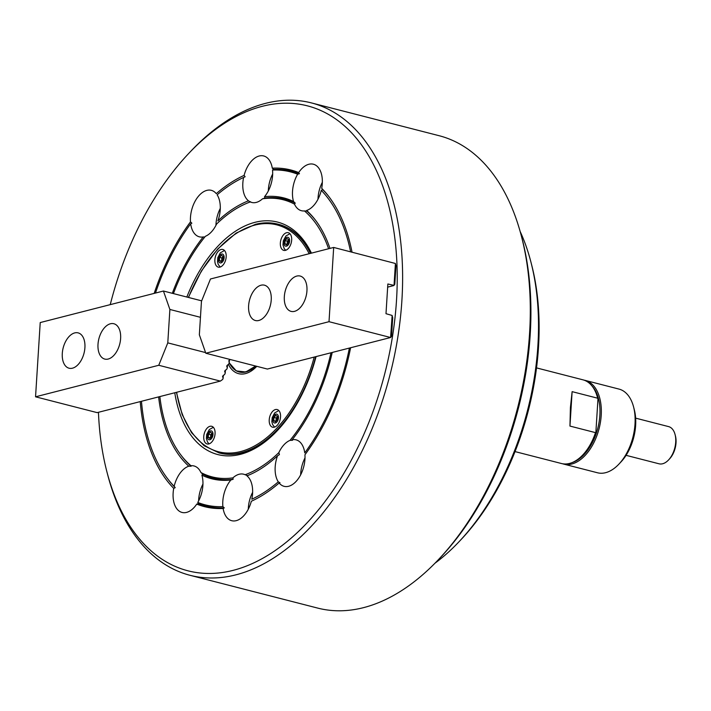 <?xml version="1.0" encoding="UTF-8"?>
<svg xmlns="http://www.w3.org/2000/svg" width="711" height="711" viewBox="0 0 711 711"><rect width="100%" height="100%" fill="white"/><g stroke="black" fill="none" stroke-linecap="round" stroke-linejoin="round"><path stroke-width="1.07" d="M186.833 297.038A120.017 70.762 104.4 0 1 255.009 222.321A120.017 70.762 104.4 0 1 311.445 253.143M316.075 356.584A120.017 70.762 104.4 0 1 277.343 430.626A120.017 70.762 104.4 0 1 240.407 454.347A120.017 70.762 104.4 0 1 174.764 392.756M315.684 356.691A118.097 69.634 104.4 0 1 241.278 452.685A118.097 69.634 104.4 0 1 219.086 452.907L219.832 453.103A118.097 69.634 -75.6 0 0 242.024 452.871A118.097 69.634 -75.6 0 0 277.859 430.075M311.098 253.232A118.097 69.634 -75.6 0 0 278.588 224.338L277.832 224.143A118.097 69.634 104.4 0 1 310.52 253.374M190.05 575.306L317.737 608.101A243.864 143.791 -75.6 0 0 363.561 607.638A243.864 143.791 -75.6 0 0 438.616 559.433A243.864 143.791 -75.6 0 0 521.527 236.585A243.864 143.791 -75.6 0 0 439.06 135.694L311.374 102.899A243.864 143.791 104.4 0 1 397.742 337.618A243.864 143.791 104.4 0 1 235.883 574.843A243.864 143.791 104.4 0 1 190.05 575.306A243.864 143.791 104.4 0 1 107.583 474.415L106.828 471.509A240.025 141.525 -75.6 0 0 233.11 570.364A240.025 141.525 -75.6 0 0 396.516 300.246A240.025 141.525 -75.6 0 0 262.306 106.303A240.025 141.525 -75.6 0 0 188.433 153.754A240.025 141.525 -75.6 0 0 110.241 304.637M98.456 412.291A240.025 141.525 -75.6 0 0 106.828 471.509M188.433 153.754L190.495 151.567A243.864 143.791 104.4 0 1 265.541 103.362A243.864 143.791 104.4 0 1 311.374 102.899M173.431 293.599A143.053 84.351 104.4 0 1 205.408 236.283A24.005 14.149 -75.6 0 0 216.571 224.072A143.053 84.351 104.4 0 1 245.544 203.835A143.053 84.351 104.4 0 1 250.29 201.933A24.005 14.149 -75.6 0 0 251.747 202.457A24.005 14.149 -75.6 0 0 256.262 202.413A24.005 14.149 -75.6 0 0 262.492 198.813L264.883 198.067L264.519 196.689A24.005 14.149 -75.6 0 0 272.526 170.036L273.717 169.44L272.286 168.178A24.005 14.149 -75.6 0 0 263.692 155.958A24.005 14.149 -75.6 0 0 259.177 156.002A24.005 14.149 -75.6 0 0 244.086 175.395A173.777 102.464 104.4 0 0 216.277 193.65A24.005 14.149 -75.6 0 0 211.327 190.335A24.005 14.149 -75.6 0 0 206.812 190.388A24.005 14.149 -75.6 0 0 190.477 221.885A173.777 102.464 104.4 0 0 154.18 293.394M330.988 352.772A143.053 84.351 104.4 0 1 290.008 440.376L292.488 440.305L292.203 439.727A24.005 14.149 -75.6 0 1 296.034 439.833A24.005 14.149 -75.6 0 1 304.752 452.889A171.858 101.335 104.4 0 0 349.385 348.061M230.897 479.969L233.137 479.267L232.932 477.854A143.053 84.351 104.4 0 1 200.937 472.539L202.786 474.219L201.897 475.152A144.973 85.48 104.4 0 0 230.897 479.969A24.005 14.149 -75.6 0 0 222.89 506.632A171.858 101.335 104.4 0 1 197.774 502.455L198.573 503.619L196.751 504.099A173.777 102.464 104.4 0 0 223.13 508.481A24.005 14.149 -75.6 0 0 231.724 520.71A24.005 14.149 -75.6 0 0 236.239 520.656A24.005 14.149 -75.6 0 0 251.33 501.264A173.777 102.464 104.4 0 0 279.139 483.009A24.005 14.149 -75.6 0 0 284.089 486.324A24.005 14.149 -75.6 0 0 288.604 486.28A24.005 14.149 -75.6 0 0 304.939 454.773A173.777 102.464 104.4 0 0 350.603 347.75M196.751 504.099A24.005 14.149 -75.6 0 1 186.558 512.4A24.005 14.149 -75.6 0 1 182.043 512.444A24.005 14.149 -75.6 0 1 173.715 488.368L175.217 487.666L174.151 486.315A24.005 14.149 -75.6 0 1 188.788 466.194L191.117 466.247L190.966 465.732A143.053 84.351 104.4 0 1 181.003 455.138A143.053 84.351 104.4 0 1 159.851 396.578M200.937 472.539A24.005 14.149 -75.6 0 0 193.987 465.954A24.005 14.149 -75.6 0 0 190.966 465.732M197.774 502.455A24.005 14.149 -75.6 0 0 201.897 475.152M279.139 483.009L280.001 482.778L278.285 481.845A24.005 14.149 -75.6 0 1 277.521 455.795L279.405 454.605L278.845 452.596A143.053 84.351 104.4 0 1 245.126 474.735A24.005 14.149 -75.6 0 0 243.669 474.21A24.005 14.149 -75.6 0 0 239.154 474.255A24.005 14.149 -75.6 0 0 232.932 477.854M245.126 474.735L247.419 475.606L246.948 475.863A24.005 14.149 -75.6 0 1 251.81 499.229A171.858 101.335 104.4 0 0 278.285 481.845M217.895 220.872A24.005 14.149 -75.6 0 0 217.131 194.823A171.858 101.335 104.4 0 1 243.606 177.439A24.005 14.149 -75.6 0 0 248.468 200.804A144.973 85.48 104.4 0 0 217.895 220.872M262.492 198.813A143.053 84.351 104.4 0 1 294.478 204.128A24.005 14.149 -75.6 0 0 301.428 210.714A24.005 14.149 -75.6 0 0 304.45 210.936L306.903 211.087L306.628 210.465A24.005 14.149 -75.6 0 0 321.265 190.352L322.803 189.668L321.701 188.299A24.005 14.149 -75.6 0 0 313.373 164.214A24.005 14.149 -75.6 0 0 308.867 164.259A24.005 14.149 -75.6 0 0 298.664 172.569A173.777 102.464 104.4 0 0 272.286 168.178M174.151 486.315A171.858 101.335 104.4 0 1 167.574 478.654A171.858 101.335 104.4 0 1 141.462 401.288M155.487 293.056A171.858 101.335 104.4 0 1 190.664 223.778A24.005 14.149 -75.6 0 0 199.382 236.834A24.005 14.149 -75.6 0 0 203.213 236.941A144.973 85.48 104.4 0 0 172.32 293.305M188.788 466.194A144.973 85.48 104.4 0 1 158.615 396.889M272.526 170.036A171.858 101.335 104.4 0 1 297.642 174.213A24.005 14.149 -75.6 0 0 293.519 201.515A144.973 85.48 104.4 0 0 264.519 196.689M321.265 190.352A171.858 101.335 104.4 0 1 350.612 251.792M306.628 210.465A144.973 85.48 104.4 0 1 315.311 219.957A144.973 85.48 104.4 0 1 329.975 248.397M332.224 352.452A144.973 85.48 104.4 0 1 292.203 439.727M277.521 455.795A144.973 85.48 104.4 0 1 249.899 474.628A144.973 85.48 104.4 0 1 246.948 475.863M173.715 488.368A173.777 102.464 104.4 0 1 140.236 401.599M321.701 188.299A173.777 102.464 104.4 0 1 328.74 196.44A173.777 102.464 104.4 0 1 352.034 252.156M294.478 204.128L295.234 203.115L293.519 201.515M297.642 174.213L299.438 173.715L298.664 172.569M322.341 182.283A24.005 14.149 -75.6 0 0 317.995 199.204M204.777 237.021L203.213 236.941M190.664 223.778L191.854 223.183L190.477 221.885M220.294 208.403A24.005 14.149 -75.6 0 0 215.948 225.325M223.13 508.481L224.294 507.894L222.89 506.632M252.636 492.279A24.005 14.149 -75.6 0 0 248.29 509.192M202.955 484.022A24.005 14.149 -75.6 0 0 198.609 500.935M290.008 440.376A24.005 14.149 -75.6 0 0 278.845 452.596M305.001 457.902A24.005 14.149 -75.6 0 0 300.655 474.815M250.29 201.933L248.468 200.804M243.606 177.439L245.126 176.763L244.086 175.395M272.66 174.026A24.005 14.149 -75.6 0 0 268.314 190.948M304.45 210.936A143.053 84.351 104.4 0 1 328.598 248.752M521.527 236.585L522.283 239.491A240.025 141.525 104.4 0 1 440.669 557.246L438.616 559.433M245.544 203.835L246.833 203.266A144.013 84.92 104.4 0 1 250.592 201.728M264.883 198.067A144.013 84.92 104.4 0 1 295.234 203.115M250.548 474.344A144.013 84.92 104.4 0 1 247.419 475.606M306.903 211.087A144.013 84.92 104.4 0 1 315.737 220.517M233.137 479.267A144.013 84.92 104.4 0 1 202.786 474.219M191.117 466.247A144.013 84.92 104.4 0 1 181.856 456.258L181.003 455.138M273.717 169.44A172.817 101.904 104.4 0 1 299.438 173.715M322.803 189.668A172.817 101.904 104.4 0 1 329.166 197M224.294 507.894A172.817 101.904 104.4 0 1 198.573 503.619M175.217 487.666A172.817 101.904 104.4 0 1 168.427 479.774L167.574 478.654M208.856 443.94A9.119 5.377 -75.6 0 0 214.909 435.07A9.119 5.377 -75.6 0 0 211.674 426.289A9.119 5.377 -75.6 0 0 209.967 426.307A9.119 5.377 -75.6 0 0 203.906 435.185A9.119 5.377 -75.6 0 0 207.141 443.957A9.119 5.377 -75.6 0 0 208.856 443.94M219.975 267.114A9.119 5.377 -75.6 0 0 226.036 258.244A9.119 5.377 -75.6 0 0 222.801 249.463A9.119 5.377 -75.6 0 0 221.085 249.481A9.119 5.377 -75.6 0 0 215.033 258.351A9.119 5.377 -75.6 0 0 218.268 267.132A9.119 5.377 -75.6 0 0 219.975 267.114M274.33 427.187A9.119 5.377 -75.6 0 0 280.383 418.308A9.119 5.377 -75.6 0 0 277.148 409.536A9.119 5.377 -75.6 0 0 275.441 409.554A9.119 5.377 -75.6 0 0 269.38 418.424A9.119 5.377 -75.6 0 0 272.615 427.204A9.119 5.377 -75.6 0 0 274.33 427.187M285.449 250.352A9.119 5.377 -75.6 0 0 291.51 241.482A9.119 5.377 -75.6 0 0 288.275 232.701A9.119 5.377 -75.6 0 0 286.56 232.719A9.119 5.377 -75.6 0 0 280.507 241.598A9.119 5.377 -75.6 0 0 283.742 250.37A9.119 5.377 -75.6 0 0 285.449 250.352M256.778 366.325A36.483 21.517 104.4 0 1 256.715 366.387A36.483 21.517 104.4 0 1 245.491 373.604A36.483 21.517 104.4 0 1 228.382 364.343M250.103 370.235A32.644 19.25 -75.6 0 0 256.618 366.281M276.001 421.152L276.206 417.988L277.521 416.548M276.241 420.894A2.88 1.698 104.4 0 1 276.099 419.597A2.88 1.698 104.4 0 1 277.148 416.957A2.88 1.698 -75.6 0 1 277.512 416.628M275.433 421.774L273.744 420.628L273.948 417.41L275.832 415.348L277.521 416.495L277.317 419.712L275.433 421.774M275.966 421.196L273.744 420.628M276.206 417.988L273.948 417.41M221.654 261.079L221.85 257.915L223.165 256.484M221.894 260.821A2.88 1.698 104.4 0 1 221.752 259.524A2.88 1.698 104.4 0 1 222.801 256.884A2.88 1.698 -75.6 0 1 223.165 256.555M221.085 261.701L219.397 260.555L219.601 257.338L221.485 255.276L223.174 256.422L222.97 259.639L221.085 261.701M221.61 261.124L219.397 260.555M221.85 257.915L219.601 257.338M210.767 437.647A2.88 1.698 104.4 0 1 210.625 436.358A2.88 1.698 104.4 0 1 210.954 434.901A2.88 1.698 104.4 0 1 211.674 433.719L212.047 433.31M210.527 437.905L210.732 434.75L211.674 433.719A2.88 1.698 104.4 0 1 212.038 433.381M208.27 437.381L208.474 434.172L210.358 432.101L212.047 433.257L211.842 436.474L209.958 438.536L208.27 437.381L210.492 437.949M210.732 434.75L208.474 434.172M287.368 244.06A2.88 1.698 104.4 0 1 287.226 242.771A2.88 1.698 104.4 0 1 287.555 241.313A2.88 1.698 104.4 0 1 288.275 240.131L288.639 239.723M287.128 244.317L287.324 241.162L288.275 240.131A2.88 1.698 104.4 0 1 288.639 239.794M284.871 243.793L285.075 240.585L286.96 238.514L288.648 239.669L288.444 242.878L286.56 244.948L284.871 243.793L287.084 244.362M287.324 241.162L285.075 240.585M74.708 332.908A18.246 10.754 -75.6 0 0 62.604 350.656A18.246 10.754 -75.6 0 0 69.065 368.218A18.246 10.754 -75.6 0 0 72.486 368.182A18.246 10.754 -75.6 0 0 84.6 350.434A18.246 10.754 -75.6 0 0 78.139 332.881A18.246 10.754 -75.6 0 0 74.708 332.908M110.418 323.772A18.246 10.754 -75.6 0 0 98.314 341.52A18.246 10.754 -75.6 0 0 104.775 359.073A18.246 10.754 -75.6 0 0 108.205 359.037A18.246 10.754 -75.6 0 0 120.31 341.298A18.246 10.754 -75.6 0 0 113.849 323.736A18.246 10.754 -75.6 0 0 110.418 323.772M229.564 359.802L228.898 363.979L226.702 365.943L227.298 367.96L226.818 369.151L224.623 371.106L225.218 373.124L224.729 374.324L222.534 376.279L223.13 378.296L222.667 379.443L220.348 381.096L97.14 412.629L35.55 396.809L158.757 365.276L220.348 381.096M227.484 364.965L227.298 367.96M225.405 370.138L225.218 373.124M223.316 375.301L223.13 378.296M201.666 300.842L163.432 291.021L40.225 322.563L35.55 396.809M163.432 291.021L169.885 309.463L167.787 342.871L158.757 365.276M205.577 352.585L167.787 342.871M200.449 317.31L169.885 309.463M230.053 359.464L228.782 360.77L229.377 362.788M515.031 451.592L561.423 463.51A43.202 25.472 -75.6 0 0 582.842 454.889A43.202 25.472 -75.6 0 0 595.498 432.635L569.955 426.076L570.418 407.474L572.124 391.645L597.658 398.204A43.202 25.472 -75.6 0 0 597.533 397.689A43.202 25.472 -75.6 0 0 582.922 379.816L536.529 367.898M597.827 398.844A41.282 24.343 104.4 0 1 597.907 399.147A41.282 24.343 104.4 0 1 597.942 399.298L595.836 432.919A41.282 24.343 104.4 0 1 583.873 453.796L582.842 454.889M595.836 432.919L597.942 399.298M572.124 391.645L569.955 426.076M626.08 455.333L659.026 463.794A19.206 11.323 -75.6 0 0 662.634 463.759A19.206 11.323 -75.6 0 0 668.544 459.964A19.206 11.323 -75.6 0 0 675.077 434.545A19.206 11.323 -75.6 0 0 668.58 426.6L635.634 418.139M675.077 434.545L675.45 435.994A17.286 10.194 104.4 0 1 669.575 458.871L668.544 459.964M584.033 380.145A43.202 25.472 104.4 0 1 585.171 380.394A43.202 25.472 104.4 0 1 600.475 421.979A43.202 25.472 104.4 0 1 571.795 464.007A43.202 25.472 104.4 0 1 563.681 464.087A43.202 25.472 104.4 0 1 562.561 463.759M563.681 464.087L597.48 472.771A43.202 25.472 -75.6 0 0 605.594 472.691A43.202 25.472 -75.6 0 0 618.89 464.15A43.202 25.472 -75.6 0 0 633.581 406.95A43.202 25.472 -75.6 0 0 618.97 389.077L585.171 380.394M633.581 406.95L634.336 409.856A39.363 23.214 104.4 0 1 620.952 461.963L618.89 464.15M571.937 462.648A42.242 24.912 -75.6 0 0 597.8 428.244A42.242 24.912 -75.6 0 0 591.721 385.638M294.523 311.347A18.246 10.754 -75.6 0 0 306.637 293.599A18.246 10.754 -75.6 0 0 300.175 276.046A18.246 10.754 -75.6 0 0 296.745 276.081A18.246 10.754 -75.6 0 0 284.64 293.821A18.246 10.754 -75.6 0 0 291.101 311.382A18.246 10.754 -75.6 0 0 294.523 311.347M258.813 320.483A18.246 10.754 -75.6 0 0 270.918 302.744A18.246 10.754 -75.6 0 0 264.465 285.182A18.246 10.754 -75.6 0 0 261.035 285.218A18.246 10.754 -75.6 0 0 248.921 302.966A18.246 10.754 -75.6 0 0 255.382 320.519A18.246 10.754 -75.6 0 0 258.813 320.483M390.606 337.512L267.389 369.053L205.808 353.234L199.347 334.792L201.453 301.384L210.474 278.988L333.681 247.446L395.414 263.488L394.036 285.387L387.859 283.991L385.993 313.693L392.143 315.462L390.606 337.512L329.015 321.692L333.681 247.446M395.396 263.701L395.974 265.683L394.801 284.24L394.045 285.307M387.664 287.128L393.876 285.538M392.134 315.675L392.703 317.657L391.539 336.214L390.774 337.281M205.808 353.234L329.015 321.692M530.913 262.03L531.659 264.936A207.381 122.283 104.4 0 1 461.155 539.471L459.093 541.658A211.22 124.549 -75.6 0 0 530.913 262.03A211.22 124.549 -75.6 0 0 520.15 231.493M434.954 563.228A211.22 124.549 -75.6 0 0 459.093 541.658M229.342 362.877A34.581 20.388 -75.6 0 0 245.606 371.764A34.581 20.388 -75.6 0 0 255.258 365.934M245.748 371.986A34.715 20.468 104.4 0 1 233.635 368.813M229.306 362.966L236.328 370.911L245.802 371.986L255.622 366.032A34.715 20.468 104.4 0 1 245.855 371.96M309.187 253.72A117.137 69.065 -75.6 0 0 254.831 225.103A117.137 69.065 -75.6 0 0 188.522 297.465M176.648 392.276A117.137 69.065 -75.6 0 0 240.585 451.565A117.137 69.065 -75.6 0 0 314.2 357.073M255.64 224.365A118.097 69.634 104.4 0 1 277.832 224.143C270.624 222.312 263.132 222.383 255.347 224.365L236.079 233.119L217.708 249.001L201.435 270.927L188.335 297.42M276.81 422.023A4.568 2.693 -75.6 0 0 278.223 415.722A4.568 2.693 -75.6 0 0 274.455 415.1A4.568 2.693 -75.6 0 0 273.042 421.401A4.568 2.693 -75.6 0 0 276.81 422.023M222.463 261.95A4.568 2.693 -75.6 0 0 223.876 255.649A4.568 2.693 -75.6 0 0 220.108 255.027A4.568 2.693 -75.6 0 0 218.695 261.328A4.568 2.693 -75.6 0 0 222.463 261.95M208.501 439.505A4.568 2.693 -75.6 0 0 212.473 436.901A4.568 2.693 -75.6 0 0 211.816 431.133A4.568 2.693 -75.6 0 0 207.843 433.737A4.568 2.693 -75.6 0 0 208.501 439.505M285.102 245.917A4.568 2.693 -75.6 0 0 289.075 243.313A4.568 2.693 -75.6 0 0 288.417 237.545A4.568 2.693 -75.6 0 0 284.444 240.149A4.568 2.693 -75.6 0 0 285.102 245.917M176.408 392.339L182.176 414.557L191.561 432.679L204.084 445.708L219.086 452.907M278.819 410.549L274.659 412.94L272.171 417.704L271.86 421.783L272.589 424.52L274.562 427.115M224.472 250.476L220.312 252.867L217.815 257.64L217.513 261.71L218.241 264.448L220.214 267.052M213.344 427.302L209.31 429.568L206.705 434.412L206.377 438.5L207.603 442.189L209.087 443.877M289.946 233.715L285.911 235.981L283.307 240.816L282.978 244.913L284.196 248.601L285.689 250.29M597.907 399.147L597.533 397.689"/></g></svg>
